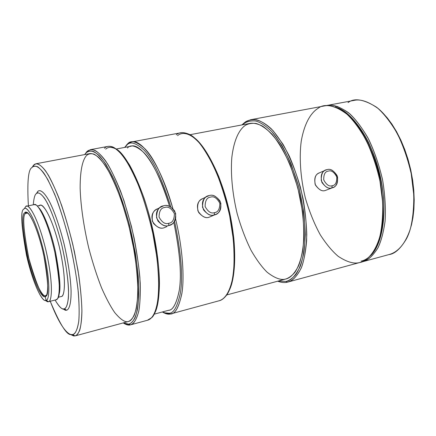 <?xml version="1.0" encoding="UTF-8"?>
<svg xmlns="http://www.w3.org/2000/svg" width="436" height="436" viewBox="0 0 436 436"><rect width="100%" height="100%" fill="white"/><g stroke="black" fill="none" stroke-linecap="round" stroke-linejoin="round"><path stroke-width="0.65" d="M287.226 282.223C284.55 282.91 281.362 282.566 277.661 281.204C281.362 282.566 284.55 282.91 287.226 282.223L288.583 281.852L287.226 282.223C292.055 281.018 297.308 276.756 301.777 266.707C304.524 258.766 306.192 248.133 306.786 234.813C306.41 219.929 304.274 204.004 300.366 187.039C295.461 170.536 289.668 156.273 282.991 144.251L273.17 130.8C266.903 124.751 261.344 121.077 256.488 119.78C252.106 119.404 248.422 120.096 245.441 121.857L250.733 119.704C255.987 118.903 262.946 121.104 271.437 128.974C277.34 135.422 283.275 144.43 289.242 156.006C294.916 169.032 299.532 183.273 303.08 198.729C305.707 214.081 306.895 228.093 306.628 240.765C305.647 252.079 303.859 261.142 301.271 267.96C296.96 276.353 292.507 281.051 287.907 282.054L287.226 282.223L286.038 281.46C290.997 280.708 295.772 275.59 300.366 266.107C303.064 258.259 304.699 247.762 305.271 234.612C304.895 219.918 302.775 204.201 298.922 187.458C294.082 171.168 288.37 157.085 281.787 145.215L272.108 131.917C265.933 125.933 260.45 122.293 255.665 121.001C251.343 120.619 247.713 121.29 244.77 123.023L242.476 124.816L244.77 123.023C247.713 121.29 251.343 120.619 255.665 121.001C260.45 122.293 265.933 125.933 272.108 131.917C278.615 139.716 284.975 150.48 291.193 164.214L298.922 187.458L303.767 212.021C305.32 227.886 305.342 241.511 303.838 252.907C301.728 262.586 299.047 269.824 295.799 274.615C292.496 278.299 289.242 280.582 286.038 281.46L278.255 281.04L286.038 281.46L287.226 282.223M241.871 124.93L245.441 121.857L241.871 124.93M287.907 282.054L360.114 262.423C366.709 260.499 374.557 254.008 379.761 236.917C381.99 227.374 382.966 215.875 382.688 202.418L379.936 180.913C376.524 166.061 371.886 152.415 366.017 139.978C359.776 128.958 353.476 120.412 347.111 114.341C337.856 107.392 330.248 104.596 324.28 105.959L250.733 119.704M45.562 296.333C49.006 296.229 48.401 282.512 43.747 255.174C37.496 226.834 28.896 211.324 26.318 212.31L24.819 212.79L25.768 213.373L24.819 212.79C21.244 213.896 22.34 229.374 28.111 259.224C35.403 288.469 43.197 298.873 45.208 296.535L45.785 295.597C43.807 297.897 36.133 287.706 28.967 258.973C23.304 229.647 22.236 214.447 25.768 213.373L27.779 213.084L26.601 212.91L25.768 213.373C22.312 214.354 23.282 229.162 28.683 257.796C36.695 285.607 42.319 298.235 45.557 295.673L46.538 295.003M24.819 212.79C26.433 209.296 34.33 217.515 42.428 249.468C50.026 281.814 47.846 297.188 45.208 296.535L46.129 300.295C49.017 301.074 51.443 284.381 43.131 248.994C34.27 214.043 25.659 205.209 23.925 209.073C20.056 210.365 21.26 227.216 27.528 259.622C35.436 291.352 43.916 302.78 46.129 300.295L45.208 296.535C43.197 298.873 35.403 288.469 28.111 259.224C22.34 229.374 21.244 213.896 24.819 212.79M46.129 300.295L45.224 300.393C42.466 301.467 33.436 285.667 26.531 255.338C21.195 225.483 20.328 210.065 23.925 209.073L24.247 208.8C26.209 205.367 35.234 216.55 43.616 251.016C51.41 285.466 48.919 300.856 46.129 300.295L48.494 301.696C51.426 302.306 54.102 286.316 45.982 250.411C37.24 214.49 27.784 202.92 25.729 206.533L26.411 206.233C28.929 203.628 38.995 219.384 46.816 254.063C54.004 288.087 51.263 301.968 48.494 301.696L46.129 300.295M45.246 300.399L47.546 301.794L48.494 301.696L45.246 300.399L47.546 301.794M48.287 301.761L56.146 299.772C59.002 300.017 61.95 286.136 54.811 252.226C47.023 217.673 36.755 202.021 34.133 204.642L26.411 206.233M58.702 295.101C61.1 290.49 60.021 276.021 55.465 251.692C50.205 227.892 42.401 210.632 38.69 207.705C42.401 210.632 50.205 227.892 55.465 251.692C60.021 276.021 61.1 290.49 58.702 295.101M34.128 204.642L35.687 204.898C39.087 205.307 48.429 223.27 54.876 252.537C59.945 281.487 60.724 296.954 57.22 298.933L55.928 299.843M58.086 297.314L61.318 296.491C64.125 296.682 67.073 283.264 60.239 250.798C52.778 217.733 42.793 202.827 40.199 205.345L37.169 205.977M63.057 308.895L65.346 310.279L66.675 310.214L64.337 308.83C66.098 308.497 67.422 305.096 68.316 298.627C69.193 288.774 67.209 267.709 61.492 243.768C57.007 226.224 51.737 211.656 47.268 202.953C41.556 192.734 38.101 191.927 36.193 193.742C34.771 194.767 33.801 198.462 33.278 204.816C33.801 198.462 34.771 194.767 36.193 193.742L36.608 193.388C38.139 192.009 40.646 193.453 44.123 197.726C49.039 204.675 56.397 222.801 62.076 246.193C66.021 264.183 68.169 278.915 68.523 290.398C68.605 303.707 66.468 308.039 64.337 308.83L63.057 308.895C61.225 308.901 58.571 305.952 55.089 300.055C59.432 307.195 62.517 310.121 64.337 308.83L66.675 310.214C68.899 309.413 71.144 304.971 71.09 291.237C70.752 279.383 68.55 264.161 64.474 245.577C60.07 227.69 54.718 212.299 50.036 202.691C44.025 191.279 40.205 189.66 38.063 191.148L36.324 193.622M39.169 205.906C41.088 202.032 50.118 210.708 58.98 245.392C67.248 280.522 64.386 297.21 61.318 296.491M33.24 165.462L35.866 163.789C38.69 163.446 42.826 166.389 48.494 175.408C52.554 182.711 56.936 192.712 61.639 205.411C66.354 219.613 70.605 234.982 74.393 251.507L78.742 275.111C80.715 289.646 81.772 301.859 81.914 311.751C81.537 329.256 78.382 334.881 75.27 335.867L70.191 334.27L73.482 335.922L74.976 335.933L72.638 334.565C75.134 333.932 77.521 330.254 78.834 320.623C79.439 312.912 79.156 302.344 77.973 288.915C76.087 273.781 73.117 257.387 69.068 239.735C64.517 222.436 59.743 207.318 54.74 194.391L47.862 179.676C43.769 172.869 40.33 168.547 37.551 166.721C35.131 165.876 33.212 166.181 31.795 167.653C28.22 169.691 27.087 182.417 28.389 205.825C27.087 182.417 28.22 169.691 31.795 167.653L32.76 166.737C35.114 165.206 38.711 166.378 43.965 173.305C47.791 179.185 52.086 187.998 56.844 199.737C61.721 213.291 66.261 228.562 70.452 245.539C74.115 262.57 76.736 278.135 78.317 292.24C79.254 304.704 79.39 314.487 78.725 321.599C77.227 330.068 75.199 334.39 72.638 334.565L71.193 334.565C66.888 335.469 59.906 324.373 50.249 301.271C60.909 328.94 68.774 335.557 72.638 334.565L74.976 335.933C76.649 335.453 78.202 333.616 79.641 330.428C80.938 326.177 81.696 319.49 81.914 310.367C81.646 299.51 80.333 286.152 77.973 270.282L72.926 244.95C68.637 227.576 63.988 211.961 58.974 198.108C54.091 186.112 49.682 177.12 45.753 171.135C40.352 164.083 36.651 162.928 34.231 164.514L31.986 167.435M37.638 191.524C39.616 189.622 43.208 190.418 49.132 200.942C53.77 209.907 59.231 224.943 63.869 243.07C68.19 261.415 70.627 278.55 71.068 290.354C71.237 304.764 68.943 309.402 66.675 310.214L62.702 308.808M74.976 335.933L75.564 335.775L74.976 335.933M75.27 335.867L128.44 321.506C131.449 320.956 134.065 316.634 136.283 308.546C137.471 301.87 137.934 292.829 137.662 281.405C136.79 268.516 134.828 254.117 131.77 238.214C126.402 214.071 118.881 191.715 111.491 176.411C106.722 167.56 102.444 161.195 98.645 157.32C95.212 154.6 92.323 153.358 89.985 153.581L35.866 163.789M128.713 324.15C131.955 323.376 135.236 319.441 137.487 309.364C138.719 301.314 138.975 290.332 138.25 276.413C136.713 260.75 133.857 243.828 129.677 225.646C124.843 207.868 119.595 192.39 113.921 179.212L105.964 164.307C101.114 157.472 96.961 153.2 93.506 151.483C90.459 150.763 87.99 151.216 86.099 152.845L84.666 154.584L86.328 152.633C89.157 150.257 93.38 150.251 99.479 155.854C103.915 160.846 108.88 168.961 114.374 180.204C120.009 193.519 125.203 209.04 129.955 226.769L135.389 253.169C137.781 270.015 138.915 284.327 138.795 296.104C138.114 306.018 136.839 313.31 134.964 317.986C132.958 321.501 130.876 323.556 128.713 324.15L125.557 323.953L123.214 322.918L128.713 324.15L130.059 324.956C133.34 324.188 136.659 320.264 138.964 310.214C140.239 302.192 140.539 291.226 139.869 277.318C138.386 261.649 135.574 244.661 131.432 226.349L123.96 200.615C118.347 185.191 112.875 172.929 107.545 163.827C102.596 156.709 98.345 152.208 94.792 150.306C91.658 149.439 89.108 149.788 87.146 151.352L84.829 154.344L86.911 151.57L90.41 149.662C94.002 149.183 99.065 152.022 105.708 161.031C110.417 168.34 115.382 178.395 120.592 191.208C125.737 205.558 130.228 221.123 134.081 237.909C137.269 254.493 139.313 269.513 140.218 282.964C140.49 294.883 140 304.328 138.752 311.293C136.419 319.746 133.678 324.264 130.528 324.853L128.713 324.15M128.075 321.594C124.892 322.433 120.434 319.419 114.701 312.541C110.624 306.672 106.264 298.491 101.626 288.011C96.966 276.157 92.688 262.875 88.791 248.171C83.505 225.799 80.611 204.43 80.148 188.314C80.061 168.165 83.265 158.813 86.72 155.347C88.562 153.788 90.961 153.368 93.92 154.088C97.272 155.783 101.305 159.952 106.003 166.596C111.087 175.147 116.33 186.755 121.726 201.427L128.958 226.044L134.337 251.779C136.73 268.265 137.89 282.305 137.82 293.897C137.187 303.658 135.967 310.852 134.152 315.473C132.212 318.95 130.184 320.989 128.075 321.594M123.47 323.065L126.849 324.744L130.059 324.956C128.282 325.387 126.086 324.755 123.47 323.065M130.528 324.853L147.902 320.128C152.099 318.836 156.688 312.765 158.442 294.741C158.971 284.599 158.453 272.151 156.889 257.404L152.84 233.56C149.025 216.921 144.512 201.503 139.302 187.3C133.994 174.629 128.914 164.688 124.058 157.478C117.191 148.605 111.899 145.837 108.112 146.354L90.41 149.662M105.73 149.156C108.259 146.605 112.036 146.752 117.044 149.597C120.701 152.524 124.854 157.636 129.503 164.933C134.386 173.757 139.264 184.908 144.136 198.385C153.668 227.107 159.385 261.278 159.467 283.46C159.2 299.112 157.042 308.753 154.23 313.865C159.603 306.383 162.742 276.021 153.096 230.906C143.182 185.534 125.573 153.826 116.526 149.237M104.4 148.295C106.346 146.213 109.109 145.76 112.701 146.937C118.129 149.259 125.928 157.865 134.779 176.585C141.656 192.096 147.553 210.512 152.469 231.832C163.124 282.751 157.963 312.677 151.782 317.604L147.412 320.242M154.061 314.203L168.716 310.247C172.983 310.16 176.476 303.647 179.196 290.719C181.812 275.329 180.008 252.542 173.795 222.371C180.095 253.098 181.861 276.124 179.082 291.433C176.226 304.208 172.634 310.514 168.318 310.339M127.448 148.011C130.604 144.218 135.945 145.613 143.471 152.208C151.957 160.443 160.671 178.504 169.615 206.386C155.265 158.284 137.711 143.199 131.149 146.191L116.232 149.008M169.043 313.212C173.544 313.446 177.289 306.884 180.27 293.532C183.158 277.46 181.262 253.37 174.58 221.254C181.262 253.37 183.158 277.46 180.27 293.532C177.289 306.884 173.544 313.446 169.043 313.212L164.268 312.765L162.421 311.942L166.012 313.228L169.043 313.212L170.345 314.002C174.983 314.285 178.825 307.489 181.861 293.624C184.384 278.778 183.066 249.986 175.599 218.932C182.902 249.299 184.352 277.65 182.003 292.654C179.158 306.731 175.446 313.806 170.868 313.882L170.345 314.002L169.043 313.212M170.879 207.035C161.593 177.566 152.475 158.437 143.531 149.641C135.618 142.659 130.026 141.182 126.745 145.21L124.74 147.401L126.745 145.21C130.026 141.182 135.618 142.659 143.531 149.641C152.475 158.437 161.593 177.566 170.879 207.035M172.923 208.653C163.522 178.041 154.17 158.061 144.866 148.72C136.67 141.373 130.887 139.787 127.519 143.962L124.669 147.417L127.519 143.962L131.509 141.983C138.501 138.523 157.957 155.957 172.923 208.653M164.268 312.765L165.495 313.544L170.345 314.002C168.187 314.552 165.522 313.871 162.35 311.963M170.345 314.002L171.386 313.718L170.345 314.002M170.868 313.882L219.297 300.709C224.371 299.189 230.154 292.948 233.167 275.22C234.317 265.262 234.339 253.131 233.238 238.814L229.652 215.755C225.973 199.721 221.401 184.902 215.94 171.304C210.277 159.2 204.735 149.739 199.317 142.921C191.589 134.566 185.409 132.092 180.842 132.762L131.509 141.983M177.545 135.661C183.747 130.048 200.228 132.544 218.665 176.34C226.142 196.124 231.178 216.703 233.789 238.078C236.236 264.696 233.255 282.43 228.895 290.986C234.732 281.002 237.996 251.425 229.658 212.632C221.205 173.724 204.326 144.283 193.709 137.345M176.291 134.822C179.229 132.092 183.512 131.917 189.153 134.299C199.824 138.256 219.531 168.781 229.167 213.449C238.492 257.861 233.031 288.109 226.115 295.706C223.63 298.774 221.156 300.491 218.703 300.856M226.638 294.981L285.956 278.964C290.354 278.01 294.611 273.519 298.731 265.491C301.211 258.957 302.922 250.275 303.859 239.435C304.105 227.287 302.971 213.853 300.448 199.127C295.586 176.869 287.433 156.535 278.626 142.812C272.822 134.92 267.41 129.329 262.396 126.031C257.758 123.797 253.73 122.898 250.319 123.339L189.943 134.724M285.422 279.095C280.74 280.348 274.658 278.07 267.17 272.255C261.96 267.17 256.602 259.894 251.114 250.428C245.751 239.642 241.113 227.429 237.206 213.782C232.186 192.941 230.546 172.792 231.827 157.434C234.143 138.196 239.942 128.974 245.375 125.339C248.231 123.677 251.757 123.039 255.954 123.437C260.597 124.712 265.916 128.26 271.895 134.081C278.195 141.662 284.354 152.099 290.371 165.407L297.848 187.916L302.54 211.694C304.05 227.058 304.083 240.263 302.633 251.31C300.6 260.701 298.011 267.731 294.872 272.396C291.679 275.993 288.528 278.223 285.422 279.095M378.121 242.138C384.203 227.379 384.672 205.699 379.527 177.103C373.608 150.017 360.681 126.713 349.323 116.385C360.681 126.713 373.608 150.017 379.527 177.103C384.672 205.699 384.203 227.379 378.121 242.138M318.275 108.204C323.746 103.779 332.096 104.825 343.328 111.344C355.94 119.644 372.328 145.428 379.271 177.703C386.192 209.934 381.958 237.342 374.916 249.288C369.695 257.594 364.501 262.041 359.34 262.614C353.814 264.058 346.784 261.971 338.243 256.352C332.341 251.387 326.351 244.215 320.286 234.824C314.421 224.088 309.462 211.88 305.402 198.189C300.317 177.256 299.161 156.889 301.227 141.275C304.66 121.677 311.789 112.101 318.275 108.204M361.079 261.104C370.665 259.524 386.454 243.397 383.631 197.944C381.516 178.128 376.486 159.598 368.54 142.343C357.782 121.371 345.585 110.559 336.401 107.458C349.607 110.335 372.131 137.4 380.77 178.477C389.043 219.341 379.723 248.111 370.366 255.796M362.676 261.725L389.593 254.406C396.477 252.406 404.712 245.877 410.325 228.927C412.756 219.477 413.911 208.119 413.786 194.848L411.197 173.664C407.845 159.058 403.202 145.657 397.261 133.46C390.923 122.658 384.481 114.297 377.947 108.373C368.415 101.621 360.539 98.945 354.315 100.345L326.891 105.468C332.881 104.106 340.516 106.891 349.792 113.818C356.174 119.878 362.485 128.407 368.736 139.411C374.611 151.826 379.255 165.451 382.655 180.281C385.043 195.045 385.865 208.572 385.113 220.867C383.615 231.87 381.293 240.737 378.148 247.463C373.025 255.796 367.87 260.548 362.676 261.725L361.902 261.916C367.177 260.979 372.475 256.39 377.789 248.139C381.069 241.408 383.5 232.426 385.086 221.188C385.876 208.577 385.015 194.674 382.497 179.479C378.9 164.241 374.039 150.355 367.908 137.831C361.417 126.832 354.926 118.45 348.435 112.679C339.055 106.253 331.447 103.948 325.594 105.763M361.902 261.916L363.439 261.502L361.902 261.916M409.655 231.069L411.53 224.709L412.979 217.395L413.9 209.155L414.2 200.091L413.797 190.352L412.636 180.15L410.717 169.746L408.058 159.423L404.739 149.477L400.864 140.158L396.569 131.699L391.986 124.238L387.266 117.878L382.53 112.63L387.266 117.878L391.986 124.238L396.569 131.699L400.864 140.158L404.739 149.477L408.058 159.423L410.717 169.746L412.636 180.15L413.797 190.352L414.2 200.091L413.9 209.155L412.979 217.395L411.53 224.709L409.655 231.069M348.037 102.629C354.157 97.746 363.553 99.201 376.219 107.005C388.803 116.025 404.079 140.506 410.505 170.296C416.93 200.07 413.197 226.306 406.417 238.879C400.548 248.771 394.673 254.014 388.792 254.608M335.567 106.749L337.753 106.471M325.294 190.488C322.002 191.736 318.618 189.693 315.141 184.363C314.182 177.795 315.648 173.942 319.544 172.798L318.792 173.13C315.032 174.858 313.92 178.847 315.451 185.087C318.983 189.862 322.264 191.666 325.294 190.488L332.635 187.665M327.033 169.653C330.226 168.47 333.578 170.432 337.088 175.534C338.363 181.986 337.077 185.954 333.224 187.431L331.867 187.883C328.804 189.071 325.485 187.246 321.91 182.401C320.351 176.068 321.474 172.029 325.272 170.285L327.033 169.653C323.065 170.035 321.136 173.686 321.256 180.602C324.613 186.804 328.15 189.229 331.867 187.883C335.818 187.458 337.715 183.812 337.568 176.94C334.254 170.787 330.739 168.356 327.033 169.653M332.216 185.725C329.24 186.799 326.406 184.853 323.725 179.888C323.621 174.345 325.163 171.424 328.341 171.119C331.311 170.073 334.129 172.018 336.788 176.956C336.908 182.466 335.382 185.387 332.216 185.725L331.867 187.883L332.216 185.725C335.382 185.387 336.908 182.466 336.788 176.956C334.129 172.018 331.311 170.073 328.341 171.119C325.163 171.424 323.621 174.345 323.725 179.888C326.406 184.853 329.24 186.799 332.216 185.725M214.496 212.637C218.044 212.234 219.82 209.1 219.82 203.231C216.965 198.004 213.863 195.966 210.512 197.121C206.947 197.486 205.154 200.625 205.127 206.528C208.016 211.787 211.133 213.825 214.496 212.637C211.133 213.825 208.016 211.787 205.127 206.528C205.154 200.625 206.947 197.486 210.512 197.121C213.863 195.966 216.965 198.004 219.82 203.231C219.82 209.1 218.044 212.234 214.496 212.637L214.212 214.932C218.643 214.425 220.856 210.512 220.856 203.192C217.297 196.685 213.427 194.145 209.247 195.573C204.8 196.026 202.555 199.939 202.522 207.313C206.124 213.874 210.021 216.414 214.212 214.932L214.496 212.637M209.084 217.242C205.411 218.61 201.694 216.512 197.922 210.948C196.925 203.999 198.614 199.857 202.985 198.522L201.258 199.405C197.317 201.988 196.451 206.337 198.647 212.446C202.484 216.834 205.966 218.436 209.084 217.242L215.15 214.659M209.247 195.573C212.594 194.347 216.185 196.156 220.033 201.012C221.853 207.503 220.687 211.847 216.529 214.038L214.212 214.932C211.062 216.136 207.536 214.512 203.645 210.054C201.416 203.857 202.293 199.448 206.277 196.832L209.247 195.573M168.754 223.281C172.449 222.851 174.324 219.64 174.378 213.645C171.452 208.321 168.242 206.255 164.743 207.449C161.037 207.836 159.14 211.051 159.064 217.084C162.023 222.442 165.255 224.507 168.754 223.281C165.255 224.507 162.023 222.442 159.064 217.084C159.14 211.051 161.037 207.836 164.743 207.449C168.242 206.255 171.452 208.321 174.378 213.645C174.324 219.64 172.449 222.851 168.754 223.281L168.667 225.548C173.272 225.009 175.61 221.003 175.675 213.526C172.029 206.887 168.024 204.315 163.664 205.792C159.031 206.277 156.666 210.288 156.562 217.82C160.257 224.507 164.29 227.085 168.667 225.548L168.754 223.281M159.93 207.547L163.664 205.792C166.993 204.577 170.645 206.272 174.607 210.877C176.776 217.221 175.773 221.701 171.599 224.317L168.667 225.548C165.555 226.725 162.007 225.249 158.017 221.107C155.401 215.182 156.039 210.659 159.93 207.547L155.396 210.065C151.548 213.139 150.916 217.591 153.499 223.434C157.429 227.505 160.933 228.96 164.001 227.799L166.901 226.584M164.001 227.799C160.159 229.216 156.301 227.069 152.436 221.374C151.499 214.261 153.314 210.032 157.876 208.686M26.318 212.31L27.245 212.91M24.247 208.8L25.729 206.533M36.608 193.388L38.063 191.148M71.193 334.565L73.482 335.922M32.76 166.737L34.231 164.514M125.557 323.953L126.849 324.744M86.328 152.633L87.146 151.352M126.048 145.858L126.811 144.621M318.792 173.13L325.272 170.285M201.258 199.405L206.277 196.832"/></g></svg>

